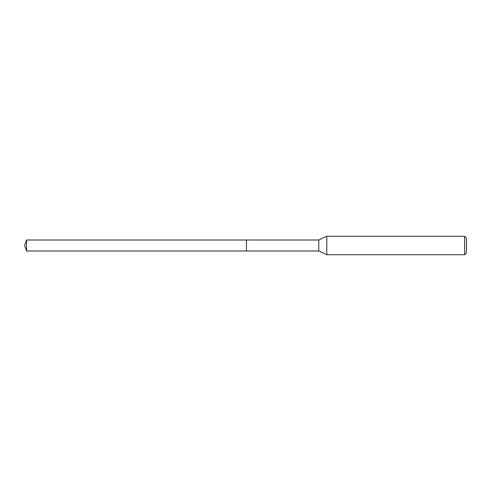 <?xml version="1.0" encoding="UTF-8"?>
<svg xmlns="http://www.w3.org/2000/svg" width="491" height="491" viewBox="0 0 491 491"><rect width="100%" height="100%" fill="white"/><g stroke="black" fill="none" stroke-linecap="round" stroke-linejoin="round"><path stroke-width="0.74" d="M246.457 240.007L26.551 240.007L26.551 250.993L246.457 250.993L246.457 240.007L246.457 250.993L318.782 250.993L318.782 240.007L246.457 240.007M26.551 250.993L24.55 245.5L26.551 240.007M318.782 240.007L326.791 236.269L326.791 254.731L318.782 250.993M326.791 254.731L464.603 254.731L464.603 236.269L326.791 236.269M464.603 236.269L466.45 238.117L466.45 252.883L464.603 254.731"/></g></svg>
